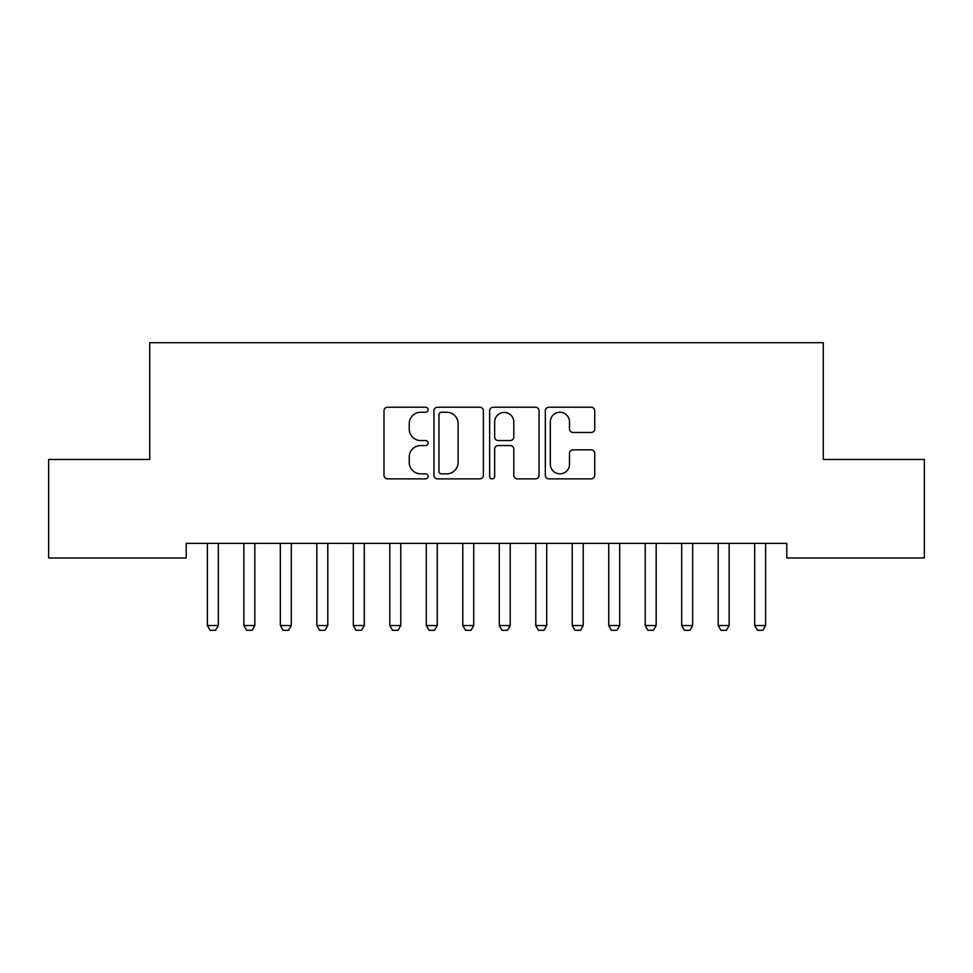 <?xml version="1.0" encoding="UTF-8"?>
<svg xmlns="http://www.w3.org/2000/svg" width="973" height="973" viewBox="0 0 973 973"><rect width="100%" height="100%" fill="white"/><g stroke="black" fill="none" stroke-linecap="round" stroke-linejoin="round"><path stroke-width="1.46" d="M428.12 409.73A2.505 2.505 0 0 0 425.615 407.225L387.558 407.225A3.576 3.576 0 0 0 383.982 410.813L383.982 475.274A3.576 3.576 0 0 0 387.558 478.862L425.615 478.862A2.505 2.505 0 0 0 428.12 476.356A2.505 2.505 0 0 0 425.615 473.839L420.689 473.839A11.457 11.457 0 0 1 409.232 462.382L409.232 457.006A11.457 11.457 0 0 1 420.689 445.549L425.615 445.549A2.505 2.505 0 0 0 428.12 443.043A2.505 2.505 0 0 0 425.615 440.538L420.689 440.538A11.457 11.457 0 0 1 409.232 429.081L409.232 423.705A11.457 11.457 0 0 1 420.689 412.248L425.615 412.248A2.505 2.505 0 0 0 428.12 409.73M591.17 432.474A3.576 3.576 0 0 0 594.746 428.898L594.746 410.813A3.576 3.576 0 0 0 591.17 407.225L548.906 407.225A3.576 3.576 0 0 0 545.33 410.813L545.33 475.274A3.576 3.576 0 0 0 548.906 478.862L591.17 478.862A3.576 3.576 0 0 0 594.746 475.274L594.746 453.43A3.576 3.576 0 0 0 591.17 449.842L573.085 449.842A3.576 3.576 0 0 0 569.497 453.43L569.497 464.267A9.584 9.584 0 0 1 559.925 473.839A9.584 9.584 0 0 1 550.341 464.267L550.341 421.82A9.584 9.584 0 0 1 559.925 412.248A9.584 9.584 0 0 1 569.497 421.82L569.497 428.898A3.576 3.576 0 0 0 573.085 432.474L591.17 432.474M786.792 543.384L186.208 543.384L186.208 557.979L48.65 557.979L48.65 459.463L149.72 459.463L149.72 342.703L823.28 342.703L823.28 459.463L924.35 459.463L924.35 557.979L786.792 557.979L786.792 543.384M483.362 410.813A3.576 3.576 0 0 0 479.786 407.225L437.522 407.225A3.576 3.576 0 0 0 433.946 410.813L433.946 475.274A3.576 3.576 0 0 0 437.522 478.862L479.786 478.862A3.576 3.576 0 0 0 483.362 475.274L483.362 410.813M493.214 407.225L535.478 407.225A3.576 3.576 0 0 1 539.054 410.813L539.054 475.274A3.576 3.576 0 0 1 535.478 478.862L517.393 478.862A3.576 3.576 0 0 1 513.805 475.274L513.805 449.137A3.576 3.576 0 0 0 510.229 445.549L498.225 445.549A3.576 3.576 0 0 0 494.649 449.137L494.649 476.356A2.505 2.505 0 0 1 492.143 478.862A2.505 2.505 0 0 1 489.638 476.356L489.638 410.813A3.576 3.576 0 0 1 493.214 407.225M441.462 412.248A2.505 2.505 0 0 0 438.957 414.753L438.957 471.333A2.505 2.505 0 0 0 441.462 473.839L446.656 473.839A11.457 11.457 0 0 0 458.113 462.382L458.113 423.705A11.457 11.457 0 0 0 446.656 412.248L441.462 412.248M513.805 422.002A9.584 9.584 0 0 0 504.233 412.418A9.584 9.584 0 0 0 494.649 422.002L494.649 436.95A3.576 3.576 0 0 0 498.225 440.538L510.229 440.538A3.576 3.576 0 0 0 513.805 436.95L513.805 422.002M207.2 544.175A3.649 3.649 -179.3 0 1 207.371 545.281A3.649 3.649 179.7 0 0 207.2 544.175L206.945 543.384M218.743 543.384L218.487 544.175A3.649 3.649 179.7 0 0 218.317 545.281L218.317 625.554L215.58 630.297L210.107 630.297L207.371 625.554L207.371 545.281M207.371 625.554L218.317 625.554M243.688 544.175A3.649 3.649 -179.3 0 1 243.858 545.281A3.649 3.649 179.7 0 0 243.688 544.175L243.432 543.384M280.175 544.175A3.649 3.649 -179.3 0 1 280.346 545.281A3.649 3.649 179.7 0 0 280.175 544.175L279.92 543.384M255.23 543.384L254.975 544.175A3.649 3.649 179.7 0 0 254.804 545.281L254.804 625.554L252.068 630.297L246.595 630.297L243.858 625.554L243.858 545.281M243.858 625.554L254.804 625.554M291.718 543.384L291.462 544.175A3.649 3.649 179.7 0 0 291.292 545.281L291.292 625.554L288.555 630.297L283.082 630.297L280.346 625.554L280.346 545.281M280.346 625.554L291.292 625.554M316.663 544.175A3.649 3.649 -179.3 0 1 316.833 545.281A3.649 3.649 179.7 0 0 316.663 544.175L316.407 543.384M353.15 544.175A3.649 3.649 -179.3 0 1 353.321 545.281A3.649 3.649 179.7 0 0 353.15 544.175L352.895 543.384M328.205 543.384L327.95 544.175A3.649 3.649 179.7 0 0 327.779 545.281L327.779 625.554L325.043 630.297L319.57 630.297L316.833 625.554L316.833 545.281M316.833 625.554L327.779 625.554M364.693 543.384L364.437 544.175A3.649 3.649 179.7 0 0 364.267 545.281L364.267 625.554L361.53 630.297L356.057 630.297L353.321 625.554L353.321 545.281M353.321 625.554L364.267 625.554M389.638 544.175A3.649 3.649 -179.3 0 1 389.808 545.281A3.649 3.649 179.7 0 0 389.638 544.175L389.382 543.384M401.18 543.384L400.925 544.175A3.649 3.649 179.7 0 0 400.754 545.281L400.754 625.554L398.018 630.297L392.545 630.297L389.808 625.554L389.808 545.281M389.808 625.554L400.754 625.554M426.125 544.175A3.649 3.649 -179.3 0 1 426.296 545.281A3.649 3.649 179.7 0 0 426.125 544.175L425.87 543.384M437.668 543.384L437.412 544.175A3.649 3.649 179.7 0 0 437.242 545.281L437.242 625.554L434.505 630.297L429.032 630.297L426.296 625.554L426.296 545.281M426.296 625.554L437.242 625.554M462.613 544.175A3.649 3.649 -179.3 0 1 462.783 545.281A3.649 3.649 179.7 0 0 462.613 544.175L462.357 543.384M474.155 543.384L473.9 544.175A3.649 3.649 179.7 0 0 473.729 545.281L473.729 625.554L470.993 630.297L465.52 630.297L462.783 625.554L462.783 545.281M462.783 625.554L473.729 625.554M499.1 544.175A3.649 3.649 -179.3 0 1 499.271 545.281A3.649 3.649 179.7 0 0 499.1 544.175L498.845 543.384M510.643 543.384L510.387 544.175A3.649 3.649 179.7 0 0 510.217 545.281L510.217 625.554L507.48 630.297L502.007 630.297L499.271 625.554L499.271 545.281M499.271 625.554L510.217 625.554M535.588 544.175A3.649 3.649 -179.3 0 1 535.758 545.281A3.649 3.649 179.7 0 0 535.588 544.175L535.332 543.384M547.13 543.384L546.875 544.175A3.649 3.649 179.7 0 0 546.704 545.281L546.704 625.554L543.968 630.297L538.495 630.297L535.758 625.554L535.758 545.281M535.758 625.554L546.704 625.554M572.075 544.175A3.649 3.649 -179.3 0 1 572.246 545.281A3.649 3.649 179.7 0 0 572.075 544.175L571.82 543.384M583.618 543.384L583.362 544.175A3.649 3.649 179.7 0 0 583.192 545.281L583.192 625.554L580.455 630.297L574.982 630.297L572.246 625.554L572.246 545.281M572.246 625.554L583.192 625.554M608.563 544.175A3.649 3.649 -179.3 0 1 608.733 545.281A3.649 3.649 179.7 0 0 608.563 544.175L608.307 543.384M620.105 543.384L619.85 544.175A3.649 3.649 179.7 0 0 619.679 545.281L619.679 625.554L616.943 630.297L611.47 630.297L608.733 625.554L608.733 545.281M608.733 625.554L619.679 625.554M645.05 544.175A3.649 3.649 -179.3 0 1 645.221 545.281A3.649 3.649 179.7 0 0 645.05 544.175L644.795 543.384M656.593 543.384L656.337 544.175A3.649 3.649 179.7 0 0 656.167 545.281L656.167 625.554L653.43 630.297L647.957 630.297L645.221 625.554L645.221 545.281M645.221 625.554L656.167 625.554M681.538 544.175A3.649 3.649 -179.3 0 1 681.708 545.281A3.649 3.649 179.7 0 0 681.538 544.175L681.282 543.384M693.08 543.384L692.825 544.175A3.649 3.649 179.7 0 0 692.654 545.281L692.654 625.554L689.918 630.297L684.445 630.297L681.708 625.554L681.708 545.281M681.708 625.554L692.654 625.554M718.025 544.175A3.649 3.649 -179.3 0 1 718.196 545.281A3.649 3.649 179.7 0 0 718.025 544.175L717.77 543.384M729.568 543.384L729.312 544.175A3.649 3.649 179.7 0 0 729.142 545.281L729.142 625.554L726.405 630.297L720.932 630.297L718.196 625.554L718.196 545.281M718.196 625.554L729.142 625.554M754.513 544.175A3.649 3.649 -179.3 0 1 754.683 545.281A3.649 3.649 179.7 0 0 754.513 544.175L754.257 543.384M766.055 543.384L765.8 544.175A3.649 3.649 179.7 0 0 765.629 545.281L765.629 625.554L762.893 630.297L757.42 630.297L754.683 625.554L754.683 545.281M754.683 625.554L765.629 625.554"/></g></svg>
